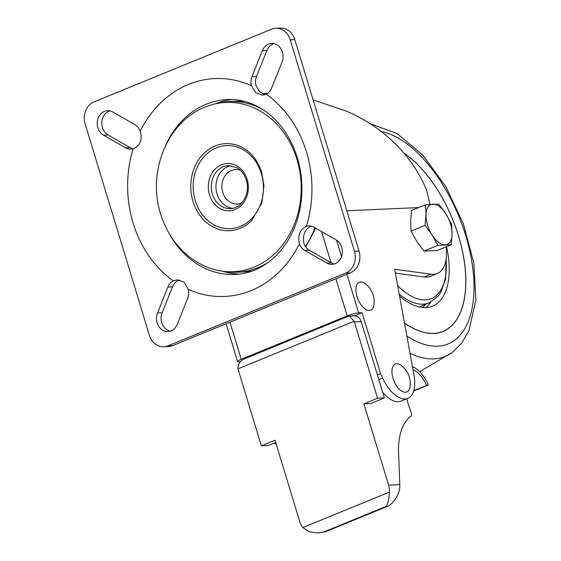 <?xml version="1.0" encoding="UTF-8"?>
<svg xmlns="http://www.w3.org/2000/svg" width="561" height="561" viewBox="0 0 561 561"><rect width="100%" height="100%" fill="white"/><g stroke="black" fill="none" stroke-linecap="round" stroke-linejoin="round"><path stroke-width="0.84" d="M356.985 296.559A15.049 7.707 67.7 0 0 366.578 309.812A15.049 7.707 67.7 0 0 374.054 304.462A22.791 22.791 0 0 0 365.667 283.978A15.049 7.707 67.7 0 0 357.357 283.915A15.049 7.707 67.7 0 0 356.985 296.559M393.023 378.38A15.049 7.707 67.7 0 0 402.623 391.627A15.049 7.707 67.7 0 0 410.098 386.284A22.791 22.791 0 0 0 401.711 365.8A15.049 7.707 67.7 0 0 393.401 365.737A15.049 7.707 67.7 0 0 393.023 378.38M446.093 246.847A40.511 20.743 -112.3 0 1 437.271 273.523A40.511 20.743 -112.3 0 1 433.555 274.322A40.511 20.743 -112.3 0 1 430.946 274.175L394.671 269.259L414.032 375.218A30.617 15.68 -112.3 0 1 407.812 398.317A30.617 15.68 -112.3 0 1 405 398.92A30.617 15.68 -112.3 0 1 382.644 378.1L380.568 373.577L362.083 312.729L358.633 312.884A8.597 1.332 163.1 0 0 347.203 315.885L241.237 359.278A8.597 1.332 163.1 0 0 237.605 361.572A8.597 1.332 163.1 0 0 238.993 361.873L240.346 361.81M407.812 398.317L400.975 401.115A30.617 15.68 -112.3 0 1 398.163 401.718A30.617 15.68 -112.3 0 1 382.623 392.111M437.271 273.523L430.434 276.321A40.511 20.743 -112.3 0 1 426.718 277.12A40.511 20.743 -112.3 0 1 424.109 276.973L395.372 273.074M179.632 279.981L177.928 280.64A12.903 10.897 -92.5 0 0 172.486 286.853L162.115 312.807A12.903 10.897 -92.5 0 0 170.249 331.158M173.335 280.844A12.903 10.897 -92.5 0 0 167.886 287.057L157.515 313.01A12.903 10.897 -92.5 0 0 167.963 331.551A12.903 10.897 -92.5 0 0 177.255 324.321L187.626 298.361A12.903 10.897 -92.5 0 0 188.251 289.385A109.051 92.137 -92.5 0 0 299.399 243.874A12.903 10.897 -92.5 0 0 304.728 250.409L326.832 263.067A12.903 10.897 -92.5 0 0 332.035 264.364A12.903 10.897 -92.5 0 0 341.719 247.282A12.903 10.897 -92.5 0 0 336.095 239.884L313.992 227.226A12.903 10.897 -92.5 0 0 308.788 225.929A12.903 10.897 -92.5 0 0 306.397 226.356A109.051 92.137 -92.5 0 0 306.474 152.017A109.051 92.137 -92.5 0 0 266.237 94.192L262.513 95.209L255.739 92.684L251.321 85.644A109.051 92.137 -92.5 0 0 140.18 131.162A12.903 10.897 -92.5 0 0 134.843 124.626L112.74 111.962A12.903 10.897 -92.5 0 0 107.537 110.671A12.903 10.897 -92.5 0 0 97.411 120.888A12.903 10.897 -92.5 0 0 103.476 135.145L125.58 147.809A12.903 10.897 -92.5 0 0 130.783 149.1A12.903 10.897 -92.5 0 0 133.174 148.679A109.051 92.137 -92.5 0 0 133.097 223.012A109.051 92.137 -92.5 0 0 173.335 280.844L177.311 279.813L184.071 282.057L188.251 289.385M266.237 94.192A12.903 10.897 -92.5 0 0 271.685 87.979L282.057 62.019A12.903 10.897 -92.5 0 0 282.442 52.166A12.903 10.897 -92.5 0 0 271.608 43.477A12.903 10.897 -92.5 0 0 262.317 50.714L251.945 76.668A12.903 10.897 -92.5 0 0 251.321 85.644M273.922 43.667A12.903 10.897 -92.5 0 0 266.91 50.511L256.538 76.464A12.903 10.897 -92.5 0 0 255.921 85.44L259.47 91.52L264.89 94.76M140.18 131.162L140.474 132.017C142.459 140.117 140.033 145.671 133.174 148.679M311.096 226.118A12.903 10.897 -92.5 0 0 310.99 226.153C304.728 229.393 302.393 235.234 303.992 243.67A12.903 10.897 -92.5 0 0 309.328 250.206L331.432 262.864A12.903 10.897 -92.5 0 0 334.321 263.972M192.956 201.35A43.569 36.809 -92.5 0 0 250.97 221.244A43.569 36.809 -92.5 0 0 251.791 220.438L261.819 203.026L263.979 185.754L261.756 172.529C258.93 163.7 254.589 156.821 248.74 151.884A43.569 36.809 -92.5 0 0 247.85 151.154A43.569 36.809 -92.5 0 0 204.793 152.557A43.569 36.809 -92.5 0 0 192.956 201.35M296.951 159.506A84.718 71.577 -92.5 0 0 215.158 103.883A84.718 71.577 -92.5 0 0 204.365 107.382C166.687 122.642 147.255 172.774 160.642 213.937C166.014 231.342 175.439 245.515 188.91 256.454C195.81 261.931 203.355 266.012 211.553 268.705A84.718 71.577 -92.5 0 0 222.605 271.236A84.718 71.577 -92.5 0 0 296.951 159.506M261.763 108.876A85.405 72.152 -92.5 0 0 229.666 101.59A85.405 72.152 -92.5 0 0 218.895 103.035L215.158 103.883A87.551 73.968 -92.5 0 1 231.826 99.514M313.143 99.935L346.579 111.218C368.886 120.804 387.819 134.542 403.38 152.438L403.548 152.634C414.018 165.102 421.788 177.907 426.858 191.063L429.873 204.323M346.817 210.775L418.548 207.577M355.365 315.934L355.246 315.527L351.326 315.955M274.287 443.015A30.617 15.68 67.7 0 0 276.37 444.67M345.709 273.067A17.202 14.53 -92.5 0 0 354.447 251.209L290.226 39.838A17.202 14.53 -92.5 0 0 275.788 28.253A17.202 14.53 -92.5 0 0 271.615 29.179L93.862 101.969A17.202 14.53 -92.5 0 0 85.132 123.827L149.345 335.197A17.202 14.53 -92.5 0 0 163.784 346.782A17.202 14.53 -92.5 0 0 167.963 345.857L345.709 273.067L350.309 272.863A17.202 14.53 -92.5 0 0 359.04 251.005L294.82 39.635A17.202 14.53 -92.5 0 0 280.381 28.05L275.788 28.253M299.399 243.874C297.568 235.438 299.904 229.596 306.397 226.356M222.605 271.236L226.413 271.741A85.405 72.152 -92.5 0 0 237.268 272.225A85.405 72.152 -92.5 0 0 268.586 262.12M163.784 346.782L168.384 346.572A17.202 14.53 -92.5 0 0 172.557 345.653L350.309 272.863M305.401 246.461A96.155 81.233 -92.5 0 0 315.009 227.808M109.844 110.854A12.903 10.897 -92.5 0 0 101.843 122.039A12.903 10.897 -92.5 0 0 108.077 134.942L130.173 147.599A12.903 10.897 -92.5 0 0 133.069 148.707M430.946 274.175L424.109 276.973M380.568 373.577L377.392 374.881M362.083 312.729L355.246 315.527M237.983 368.858C237.927 363.808 240.367 360.344 245.311 358.472L347.862 316.481L349.545 316.039L354.159 321.285L237.983 368.858A8.597 7.265 -92.5 0 0 238.166 369.524L261.342 445.82L275.016 440.224L299.714 521.52A17.202 14.53 87.5 0 0 302.835 527.557L309.504 531.912L317.624 532.95L323.844 531.933L385.372 506.737C387.693 504.914 389.046 500.033 389.425 492.095L302.835 527.557M377.567 398.233L384.39 397.924L370.716 403.527L363.893 403.829L377.567 398.233L354.384 321.937A8.597 7.265 -92.5 0 0 354.159 321.285M384.39 397.924L361.214 321.628A8.597 7.265 -92.5 0 0 353.991 315.836L349.545 316.039M363.893 403.829L388.591 485.125L399.769 484.627C400.673 492.516 393.478 504.648 386.683 506.681L325.156 531.877L317.624 532.95M399.769 484.627L398.801 457.608A72.748 37.25 -112.3 0 1 410.918 416.164A3.808 1.949 67.7 0 0 411.066 412.04A45.883 23.492 -112.3 0 1 406.83 398.717M413.064 369.93A6.928 3.548 -112.3 0 1 413.822 370.176A22.756 11.655 -112.3 0 1 426.563 385.386L413.815 390.603M426.563 385.386L428.316 385.021L413.688 391.01M428.316 385.021A26.199 13.415 67.7 0 0 413.015 366.859A6.935 3.555 67.7 0 0 412.475 366.684M388.591 485.125A17.202 14.53 87.5 0 1 389.425 492.095M275.689 442.44L268.172 445.518L261.342 445.82M446.535 246.665A73.112 37.433 -112.3 0 1 432.559 306.124A73.112 37.433 -112.3 0 1 425.848 307.568A73.112 37.433 -112.3 0 1 399.558 296.005M403.913 153.069A100.419 51.416 -112.3 0 1 462.187 250.101A100.419 51.416 -112.3 0 1 442.902 331.39A100.419 51.416 -112.3 0 1 433.688 333.381A100.419 51.416 -112.3 0 1 404.481 322.947M442.867 331.404A100.419 51.416 -112.3 0 1 442.832 331.418A100.419 51.416 -112.3 0 1 433.618 333.409A100.419 51.416 -112.3 0 1 407.005 324.742M463.758 301.502A100.503 51.465 -112.3 0 1 442.902 331.488M403.773 152.901A100.503 51.465 -112.3 0 1 462.215 250.003A100.503 51.465 -112.3 0 1 442.938 331.474A100.503 51.465 -112.3 0 1 433.716 333.465A100.503 51.465 -112.3 0 1 404.495 323.031M419.039 306.895A68.807 35.231 67.7 0 0 420.841 306.264L429.298 302.8L438.239 296.075L440.834 292.337L445.588 278.95L446.233 258.109M425.511 204.73L411.55 210.445L410.61 221.048L411.087 231.062L416.788 241.37L423.899 251.097L437.166 250.501L451.135 244.785L437.868 245.374L432.166 235.073L425.056 225.347L425.995 214.744L425.511 204.73L438.786 204.134L445.897 213.86L451.591 224.162L452.075 234.182L451.135 244.785M425.056 225.347L411.087 231.062M437.868 245.374L423.899 251.097M425.995 214.744A21.5 11.01 67.7 0 0 432.166 235.073A21.5 11.01 67.7 0 0 445.21 244.792A21.5 11.01 67.7 0 0 452.075 234.182A21.5 11.01 67.7 0 0 445.897 213.86A21.5 11.01 67.7 0 0 432.861 204.141A21.5 11.01 67.7 0 0 425.995 214.744M172.486 286.853L167.886 287.057M266.91 50.511L262.317 50.714M230.837 165.642A21.542 18.204 -92.5 0 0 217.016 193.889A21.542 18.204 -92.5 0 0 232.731 208.327M240.374 170.249A17.244 14.572 -92.5 0 0 225.76 174.85A17.244 14.572 -92.5 0 0 222.731 192.388A17.244 14.572 -92.5 0 0 241.826 202.886M212.346 194.099A21.542 18.204 -92.5 0 0 230.431 208.608C241.693 208.755 250.732 193.215 246.251 179.997C244.442 174.373 241.328 170.264 236.903 167.655L228.516 165.565A21.542 18.204 -92.5 0 0 212.346 194.099M247.163 179.422A23.695 20.021 -92.5 0 0 221.518 164.738A23.695 20.021 -92.5 0 0 209.491 194.849A23.695 20.021 -92.5 0 0 235.129 209.534A23.695 20.021 -92.5 0 0 247.163 179.422M195.27 200.67A41.584 35.133 -92.5 0 0 240.269 226.441A41.584 35.133 -92.5 0 0 261.377 173.601A41.584 35.133 -92.5 0 0 216.385 147.831A41.584 35.133 -92.5 0 0 195.27 200.67M244.813 101.471A85.405 72.152 -92.5 0 0 236.595 101.282L229.666 101.59M222.591 271.229A87.551 73.968 -92.5 0 0 239.603 274.098M237.268 272.225L244.189 271.917A85.405 72.152 -92.5 0 0 252.366 270.998M169.359 233.825A87.551 73.968 -92.5 0 0 235.171 274.469C246.111 273.985 256.489 270.409 266.307 263.754C273.621 258.74 280.051 252.184 285.605 244.098C290.949 236.258 295.044 227.443 297.898 217.654C303.452 197.76 303.284 177.795 297.393 157.76C289.7 134.163 276.811 117.277 258.74 107.109C248.558 101.59 238.102 99.066 227.387 99.535A87.551 73.968 -92.5 0 0 165.446 145.874M336.537 240.157L341.537 256.601M346.901 274.259L358.633 312.884M321.586 231.574L331.025 262.632M335.92 278.754L347.203 315.885M229.954 322.147L241.237 359.278M359.04 251.005L354.447 251.209M172.557 345.653L167.963 345.857M294.82 39.635L290.226 39.838M130.173 147.599L125.58 147.809M108.077 134.942L103.476 135.145M256.538 76.464L251.945 76.668M309.328 250.206L304.728 250.409M331.432 262.864L326.832 263.067M162.115 312.807L157.515 313.01M382.644 378.1L378.843 379.657M361.214 321.628L354.384 321.937M325.156 531.877L323.844 531.933M386.683 506.681L385.372 506.737M413.822 370.176L413.162 370.449M425.736 304.258A71.64 36.682 -112.3 0 1 422.657 307.491M430.624 302.204A73.112 37.433 -112.3 0 1 426.101 307.561M381.256 131.484A113.96 58.351 -112.3 0 1 467.965 243.551A113.96 58.351 -112.3 0 1 437.58 346.179A113.96 58.351 -112.3 0 1 406.865 336.011M419.67 371.634L452.355 352.427A124.472 63.737 -112.3 0 1 433.828 358.893A124.472 63.737 -112.3 0 1 410.035 353.353M397.665 285.619A65.686 33.639 67.7 0 0 425.371 299.876A65.686 33.639 67.7 0 0 446.1 259.175M399.215 294.104A68.807 35.231 67.7 0 0 422.98 304.167A68.807 35.231 67.7 0 0 429.298 302.8M266.503 93.322L262.008 93.519M226.104 323.725L237.605 361.572M315.703 228.208L305.752 246.959M370.071 123.722L397.111 133.476L423.001 155.327L445.841 186.645L463.435 223.993L473.863 263.221L475.868 300.051L468.87 330.836L461.829 343.016L452.355 352.427"/></g></svg>
